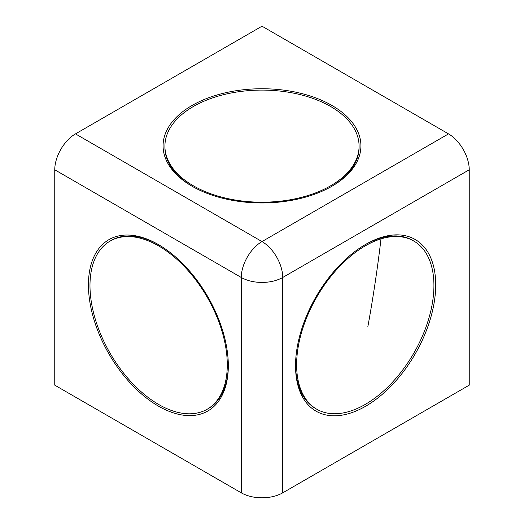 <?xml version="1.0" encoding="UTF-8"?>
<svg xmlns="http://www.w3.org/2000/svg" width="524" height="524" viewBox="0 0 524 524"><rect width="100%" height="100%" fill="white"/><g stroke="black" fill="none" stroke-linecap="round" stroke-linejoin="round"><path stroke-width="0.79" d="M337.266 461.356A7.329 4.231 120 0 0 337.305 461.33L368.031 443.592A7.329 4.231 120 0 0 368.077 443.566M155.923 443.566A7.329 4.231 -120 0 0 155.969 443.592L186.695 461.33A7.329 4.231 -120 0 0 186.734 461.356M331.947 105.468A98.918 57.109 180 0 1 331.947 186.236A98.918 57.109 180 0 1 192.053 186.236L192.053 186.236A98.918 57.109 180 0 1 192.053 105.468A98.918 57.109 180 0 1 331.947 105.468M365.621 244.407A99.115 57.221 -60 0 1 435.706 284.866A99.115 57.221 -60 0 1 365.621 406.257A99.115 57.221 -60 0 1 295.582 362.837A99.115 57.221 -60 0 1 363.086 245.92A99.115 57.221 -60 0 1 365.621 244.407M158.379 244.564L158.379 244.564A98.918 57.109 60 0 1 228.32 365.713A98.918 57.109 60 0 1 158.379 406.093A98.918 57.109 60 0 1 88.432 284.945A98.918 57.109 60 0 1 158.379 244.564L158.379 244.564M241.276 492.842L241.276 277.471A29.311 16.919 180 0 0 282.724 277.471A29.311 16.919 -120 0 0 262 241.571L448.518 133.889A29.311 16.919 60 0 1 469.242 169.783L282.724 277.471L282.724 492.842A29.311 16.919 180 0 1 241.276 492.842L54.758 385.16L54.758 169.783A29.311 16.919 -60 0 1 75.482 133.889L262 241.571A29.311 16.919 120 0 0 241.276 277.471L54.758 169.783M282.724 492.842L469.242 385.16L469.242 169.783M448.518 133.889L262 26.2L75.482 133.889M158.634 245.913A97.084 56.055 60 0 1 222.058 331.463A97.084 56.055 60 0 1 207.177 409.257A97.084 56.055 60 0 1 158.634 404.449A97.084 56.055 60 0 1 95.211 318.9A97.084 56.055 60 0 1 110.092 241.099A97.084 56.055 60 0 1 158.634 245.913M228.32 364.959A97.084 56.055 60 0 1 208.218 408.661L207.177 409.257M110.092 241.099L111.134 240.503A97.084 56.055 60 0 1 159.027 244.944M381.007 238.885A97.084 56.055 -60 0 1 413.816 241.053A97.084 56.055 -60 0 1 425.246 329.085A97.084 56.055 -60 0 1 349.541 411.373A97.084 56.055 -60 0 1 316.732 409.205A97.084 56.055 -60 0 1 305.302 321.173A97.084 56.055 -60 0 1 381.007 238.885A1288.215 894.422 -107 0 1 367.861 326.622M362.418 246.339A97.084 56.055 -60 0 1 364.239 245.258A97.084 56.055 -60 0 1 379.972 238.289A97.084 56.055 -60 0 1 412.781 240.451L413.816 241.053M316.732 409.205L315.697 408.609A97.084 56.055 -60 0 1 295.588 364.167A97.084 56.055 -60 0 1 295.608 362.051M193.349 106.516A97.084 56.055 180 0 1 299.152 94.366A97.084 56.055 180 0 1 359.084 146.15A97.084 56.055 180 0 1 330.651 185.784A97.084 56.055 180 0 1 224.848 197.934A97.084 56.055 180 0 1 164.916 146.15A97.084 56.055 180 0 1 193.349 106.516M359.084 146.15L359.084 147.349A97.084 56.055 180 0 1 331.292 186.609M192.708 186.609A97.084 56.055 180 0 1 164.916 147.349L164.916 146.15"/></g></svg>
